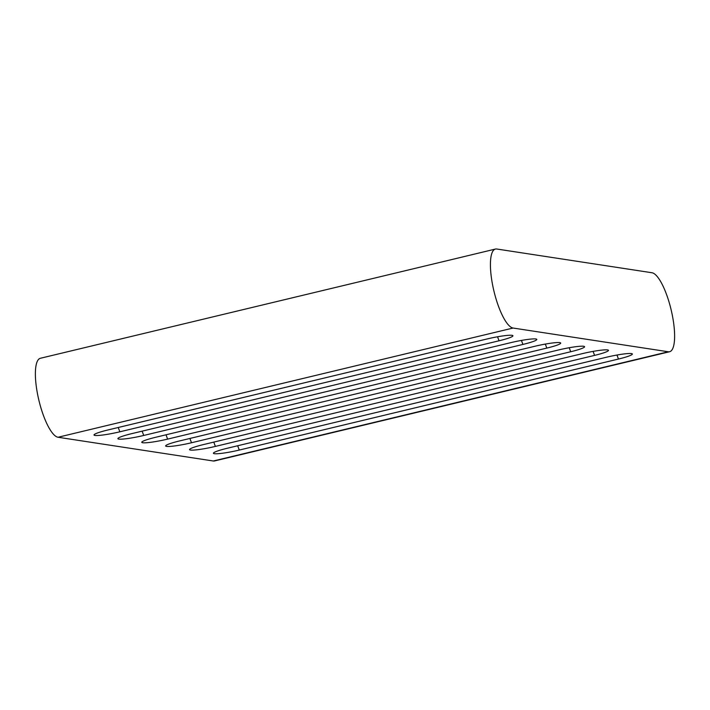 <?xml version="1.0" encoding="UTF-8"?>
<svg xmlns="http://www.w3.org/2000/svg" width="710" height="710" viewBox="0 0 710 710"><rect width="100%" height="100%" fill="white"/><g stroke="black" fill="none" stroke-linecap="round" stroke-linejoin="round"><path stroke-width="1.06" d="M535.917 338.981A20.297 2.192 168.3 0 0 510.978 342.611L131.785 433.632A20.297 2.192 168.3 0 0 117.895 438.691A20.297 2.192 168.3 0 0 143.731 435.461L522.924 344.439A20.297 2.192 168.3 0 0 536.813 339.38A20.297 2.192 168.3 0 0 535.917 338.981M559.799 342.628A20.297 2.192 168.3 0 0 534.87 346.267L155.667 437.28A20.297 2.192 168.3 0 0 141.778 442.348A20.297 2.192 168.3 0 0 167.613 439.108L546.807 348.095A20.297 2.192 168.3 0 0 560.705 343.028A20.297 2.192 168.3 0 0 559.799 342.628M457.107 258.28L495.42 249.059A40.585 11.253 76.5 0 0 492.953 286.698A40.585 11.253 76.5 0 0 513.073 328.038L58.043 437.253A40.585 11.253 -103.5 0 1 37.914 395.914A40.585 11.253 -103.5 0 1 40.381 358.275L457.107 258.28M512.025 335.324A20.297 2.192 168.3 0 0 487.096 338.963L107.902 429.976A20.297 2.192 168.3 0 0 94.013 435.044A20.297 2.192 168.3 0 0 119.848 431.804L499.041 340.791A20.297 2.192 168.3 0 0 512.931 335.723A20.297 2.192 168.3 0 0 512.025 335.324M583.682 346.276A20.297 2.192 168.3 0 0 558.752 349.915L179.559 440.937A20.297 2.192 168.3 0 0 165.661 445.995A20.297 2.192 168.3 0 0 191.496 442.756L570.698 351.743A20.297 2.192 168.3 0 0 584.587 346.684A20.297 2.192 168.3 0 0 583.682 346.276M607.565 349.932A20.297 2.192 168.3 0 0 582.635 353.571L203.442 444.584A20.297 2.192 168.3 0 0 189.552 449.652A20.297 2.192 168.3 0 0 215.387 446.412L594.581 355.39A20.297 2.192 168.3 0 0 608.47 350.332A20.297 2.192 168.3 0 0 607.565 349.932M631.456 353.58A20.297 2.192 168.3 0 0 606.517 357.219L227.324 448.241A20.297 2.192 168.3 0 0 213.435 453.299A20.297 2.192 168.3 0 0 239.27 450.06L618.463 359.047A20.297 2.192 168.3 0 0 632.353 353.979A20.297 2.192 168.3 0 0 631.456 353.58M669.619 351.725L214.58 460.941A40.585 11.253 -103.5 0 1 213.293 460.994L668.323 351.769A40.585 11.253 76.5 0 0 669.619 351.725A40.585 11.253 76.5 0 0 672.086 314.086A40.585 11.253 76.5 0 0 651.957 272.746L496.707 249.006A40.585 11.253 76.5 0 0 495.42 249.059M668.323 351.769L513.073 328.038M58.043 437.253L213.293 460.994M237.664 445.756L239.27 450.06M616.972 355.036L618.463 359.047M213.781 442.108L215.387 446.412M593.09 351.388L594.581 355.39M189.898 438.452L191.496 442.756M569.207 347.731L570.698 351.743M118.242 427.5L119.848 431.804M497.55 336.78L499.041 340.791M166.016 434.804L167.613 439.108M545.316 344.084L546.807 348.095M142.124 431.147L143.731 435.461M521.433 340.427L522.924 344.439"/></g></svg>
